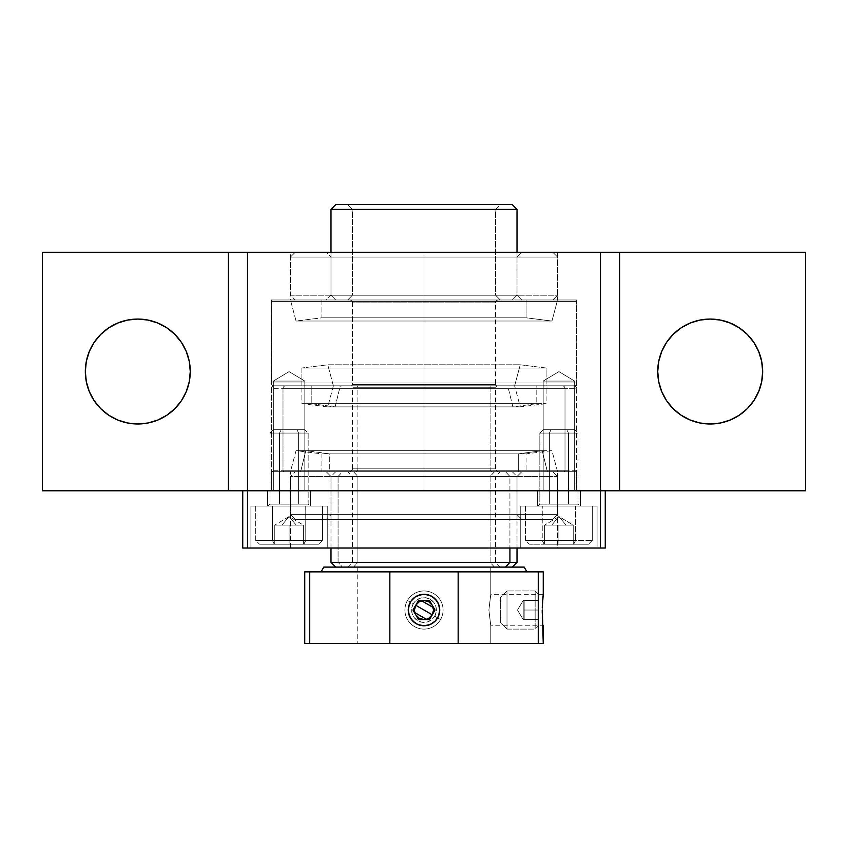 <?xml version="1.0" encoding="UTF-8"?>
<svg xmlns="http://www.w3.org/2000/svg" width="848" height="848" viewBox="0 0 848 848"><rect width="100%" height="100%" fill="white"/><g stroke="black" fill="none" stroke-linecap="round" stroke-linejoin="round"><path stroke-width="0.64" stroke-dasharray="4.24 3.18" d="M273.342 381.07L304.824 381.07L304.824 490.78L273.342 490.78L273.342 381.07L289.083 371.615L304.824 381.07L273.342 381.07L304.824 381.07L304.824 490.78L273.342 490.78L273.342 381.07L289.083 371.615L304.824 381.07L273.342 381.07L304.824 381.07L289.083 371.615L273.342 381.07L273.342 490.78L304.824 490.78L273.342 490.78L304.824 490.78L273.342 490.78L304.824 490.78L304.824 381.07L273.342 381.07L304.824 381.07L289.083 371.615L273.342 381.07L273.342 490.78L304.824 490.78L304.824 381.07L273.342 381.07M543.176 381.07L574.658 381.07L574.658 490.78L543.176 490.78L543.176 381.07L558.917 371.615L574.658 381.07L543.176 381.07L574.658 381.07L574.658 490.78L543.176 490.78L543.176 381.07L558.917 371.615L574.658 381.07L543.176 381.07L574.658 381.07L558.917 371.615L543.176 381.07L543.176 490.78L574.658 490.78L543.176 490.78L574.658 490.78L543.176 490.78L574.658 490.78L574.658 381.07L543.176 381.07L574.658 381.07L558.917 371.615L543.176 381.07L543.176 490.78L574.658 490.78L574.658 381.07L543.176 381.07M710.2 424A52.47 52.47 0 0 0 762.67 371.53A52.47 52.47 0 0 0 710.2 319.06A52.47 52.47 0 0 0 657.73 371.53A52.47 52.47 0 0 0 710.2 424L720.44 422.993L730.276 420.004M137.8 319.06L127.56 320.067L117.724 323.056L108.65 327.9L100.7 334.43L94.17 342.38L89.326 351.454L86.337 361.29L85.33 371.53L86.337 381.77L89.326 391.606L94.17 400.68L100.7 408.63L108.65 415.16L117.724 420.004L127.56 422.993L137.8 424A52.47 52.47 0 0 0 190.27 371.53A52.47 52.47 0 0 0 137.8 319.06A52.47 52.47 0 0 0 85.33 371.53A52.47 52.47 0 0 0 137.8 424L148.04 422.993L157.876 420.004L166.95 415.16L174.9 408.63M424 299.98L271.36 299.98L424 299.98L424 490.78L424 252.28L290.44 252.28L424 252.28L424 299.98L290.44 299.98L576.64 299.98L271.36 299.98L557.56 299.98L290.44 299.98L424 299.98L424 252.28L290.44 252.28L557.56 252.28L424 252.28L424 299.98L557.56 299.98L424 299.98L424 490.78L271.36 490.78L576.64 490.78L271.36 490.78L424 490.78L424 299.98L576.64 299.98L349.588 299.98A2.862 2.862 0 0 1 352.45 302.842L495.55 302.842A2.862 2.862 0 0 1 498.412 299.98A2.862 2.862 0 0 0 495.55 302.842L495.55 384.409L352.45 384.409A1.431 1.431 0 0 1 351.019 385.84L496.981 385.84A1.431 1.431 0 0 1 495.55 384.409L352.45 384.409L352.45 302.842L495.55 302.842L352.45 302.842A2.862 2.862 0 0 0 349.588 299.98L526.078 299.98L321.922 299.98L321.922 317.809L296.047 321.021L290.44 299.98L557.56 299.98L551.953 321.021L296.047 321.021L551.953 321.021L526.078 317.809L321.922 317.809L526.078 317.809L526.078 299.98L349.588 299.98L575.209 299.98A1.431 1.431 0 0 1 576.64 301.411L271.36 301.411A1.431 1.431 0 0 1 272.791 299.98L575.209 299.98L290.44 299.98L296.047 321.021L321.922 317.809L321.922 299.98L526.078 299.98L526.078 317.809L321.922 317.809L526.078 317.809L551.953 321.021L296.047 321.021L551.953 321.021L557.56 299.98L410.909 299.98L512.245 299.98L517.015 295.21L330.985 295.21L335.755 299.98L512.245 299.98L347.68 299.98L352.45 295.21L495.55 295.21L500.32 299.98L347.68 299.98L552.79 299.98L557.56 295.21L290.44 295.21L295.21 299.98L552.79 299.98L317.078 299.98L328.07 299.98L326.215 299.98L330.985 295.21L517.015 295.21L517.015 252.28L517.015 295.21L330.985 295.21L330.985 252.28L330.985 295.21L517.015 295.21L512.245 299.98L335.755 299.98L406.786 299.98L335.755 299.98L330.985 295.21L517.015 295.21L521.785 299.98L424 299.98M42.4 252.28L805.6 252.28L805.6 490.78L805.6 252.28L42.4 252.28L42.4 490.78L805.6 490.78L42.4 490.78L42.4 252.28M228.43 490.78L228.43 252.28L228.43 490.78M619.57 490.78L619.57 252.28L619.57 490.78M733.276 418.658L739.35 415.16L747.3 408.63L753.83 400.68M758.663 391.638L761.663 381.77L762.67 371.53L761.663 361.29L758.663 351.422M753.83 342.38L747.3 334.43L739.35 327.9L730.276 323.056L720.44 320.067M699.96 320.067L690.124 323.056L681.05 327.9L673.1 334.43L666.57 342.38L661.726 351.454M658.737 361.29L657.73 371.53L658.737 381.77M661.726 391.606L666.57 400.68L673.1 408.63L681.05 415.16L690.124 420.004L699.96 422.993M181.43 400.68L186.274 391.606L189.263 381.77L190.27 371.53L189.263 361.29L186.274 351.454L181.43 342.38M174.9 334.43L166.95 327.9L157.876 323.056L148.04 320.067M424 252.28L557.56 252.28L295.21 252.28L290.44 257.05L557.56 257.05L552.79 252.28L295.21 252.28L521.785 252.28L517.015 257.05L330.985 257.05L326.215 252.28L424 252.28M424 490.78L576.64 490.78L424 490.78L576.64 490.78L576.64 471.7L271.36 471.7L271.36 490.78L424 490.78M576.64 388.702L576.64 470.269L282.999 470.269L565.001 470.269A1.431 1.325 90 0 1 563.676 471.7L284.324 471.7L568.711 471.7L323.872 471.7L526.078 471.7L329.713 471.7L329.713 453.871L526.078 453.871L329.713 453.871L305.81 450.659L551.953 450.659L296.047 450.659L305.81 450.659L300.627 471.7L290.44 471.7L547.373 471.7L542.19 450.659L518.298 453.871L518.298 471.7L279.289 471.7L563.676 471.7A1.431 1.325 -90 0 0 565.001 470.269L565.001 388.702L576.64 388.702C577.223 387.79 576.269 386.836 573.778 385.84L274.222 385.84A2.862 2.862 0 0 1 271.36 382.978L576.64 382.978A2.862 2.862 0 0 1 573.778 385.84L573.057 385.84L573.778 385.84A2.862 2.862 0 0 0 576.64 382.978L576.64 301.411L271.36 301.411L271.36 382.978L576.64 382.978L271.36 382.978L271.36 301.411L576.64 301.411A1.431 1.431 0 0 0 575.209 299.98L272.791 299.98A1.431 1.431 0 0 0 271.36 301.411L576.64 301.411L576.64 382.978L271.36 382.978A2.862 2.862 0 0 0 274.222 385.84L351.019 385.84A1.431 1.431 0 0 0 352.45 384.409L495.55 384.409L495.55 302.842L352.45 302.842L352.45 384.409L495.55 384.409A1.431 1.431 0 0 0 496.981 385.84L333.37 385.84L514.63 385.84L520.237 364.799L546.112 368.011L546.112 385.84L301.888 385.84L301.888 368.011L546.112 368.011L301.888 368.011L327.763 364.799L520.237 364.799L327.763 364.799L333.37 385.84L573.057 385.84L274.222 385.84L573.778 385.84L333.37 385.84L327.763 364.799L520.237 364.799L514.63 385.84L507.719 385.84L512.902 406.881L536.795 403.669L536.795 385.84L301.888 385.84L546.112 385.84L546.112 368.011L520.237 364.799L327.763 364.799L301.888 368.011L546.112 368.011L301.888 368.011L301.888 385.84L311.205 385.84L311.205 403.669L301.888 403.669L536.795 403.669L301.888 403.669L311.205 403.669L335.098 406.881L327.763 406.881L520.237 406.881L335.098 406.881L340.281 385.84L333.37 385.84L514.63 385.84L285.649 385.84A2.862 2.639 -90 0 0 282.999 388.702L565.001 388.702A2.862 2.639 -90 0 0 562.351 385.84L274.222 385.84L562.351 385.84A2.862 2.639 90 0 1 565.001 388.702L565.001 470.269L282.999 470.269A1.431 1.325 -90 0 0 284.324 471.7L272.791 471.7L271.36 470.269L282.999 470.269L282.999 388.702L576.64 388.702L271.36 388.702C270.777 387.79 271.731 386.836 274.222 385.84L562.351 385.84M290.44 299.98L410.909 299.98L290.44 299.98L290.44 252.28M546.112 385.84L304.231 385.84L546.112 385.84L536.795 385.84L536.795 403.669L512.902 406.881L507.719 385.84L333.37 385.84L340.281 385.84L335.098 406.881L520.237 406.881L335.098 406.881L311.205 403.669L546.112 403.669L311.205 403.669L311.205 385.84L546.112 385.84L543.759 385.84L546.112 385.84L546.112 403.669L520.237 406.881L514.63 385.84M357.909 468.838L357.909 387.271L490.091 387.271A1.431 1.325 90 0 1 491.416 385.84L356.584 385.84L491.416 385.84A1.431 1.325 -90 0 0 490.091 387.271L357.909 387.271A1.431 1.325 -90 0 0 356.584 385.84L351.019 385.84L352.45 387.271L357.909 387.271L357.909 468.838L352.45 468.838L490.091 468.838A2.862 2.639 -90 0 0 492.741 471.7L355.259 471.7A2.862 2.639 -90 0 0 357.909 468.838L490.091 468.838L490.091 387.271L352.45 387.271L495.55 387.271L490.091 387.271L490.091 468.838L495.55 468.838L352.45 468.838C353.033 469.75 352.079 470.704 349.588 471.7L492.741 471.7A2.862 2.639 90 0 1 490.091 468.838L357.909 468.838A2.862 2.639 90 0 1 355.259 471.7L498.401 471.7L355.259 471.7M490.091 468.838L495.55 468.838C494.967 469.75 495.921 470.704 498.412 471.7L492.762 471.7M518.298 453.871L321.922 453.871L329.713 453.871L329.713 471.7L321.922 471.7L518.298 471.7L518.298 453.871L542.19 450.659L296.047 450.659L305.81 450.659L329.713 453.871L321.922 453.871L518.298 453.871M356.584 385.84L491.437 385.84L356.584 385.84A1.431 1.325 90 0 1 357.909 387.271M495.55 468.838L495.55 387.271L490.091 387.271M491.416 385.84L496.981 385.84L491.416 385.84L496.97 385.84L495.55 387.271M542.19 450.659L547.373 471.7L557.56 471.7L300.627 471.7L305.81 450.659L542.19 450.659M300.627 471.7L557.56 471.7L271.36 471.7L557.56 471.7L557.56 548.02L290.44 548.02L290.44 471.7L557.56 471.7L290.44 471.7L290.44 548.02L557.56 548.02L290.44 548.02L557.56 548.02L557.56 471.7L300.605 471.7M284.324 471.7A1.431 1.325 90 0 1 282.999 470.269L565.001 470.269M563.676 471.7L575.209 471.7L576.64 470.269M565.001 388.702L282.999 388.702L282.999 470.269M536.795 385.84L301.888 385.84L536.795 385.84M282.999 388.702A2.862 2.639 90 0 1 285.649 385.84M509.924 476.47L505.514 471.7L335.755 471.7L342.486 471.7L338.076 476.47L330.985 476.47L509.924 476.47L330.985 476.47L338.076 476.47L338.076 562.33L342.486 567.1L335.755 567.1L512.245 567.1L335.755 567.1L512.245 567.1L342.486 567.1L338.076 562.33L330.985 562.33L338.076 562.33L338.076 476.47L517.015 476.47L509.924 476.47L509.924 548.02L509.924 476.47L517.015 476.47L338.076 476.47L342.486 471.7L335.755 471.7L512.245 471.7L342.486 471.7L512.245 471.7L505.514 471.7L509.924 476.47M490.091 476.47L357.909 476.47L353.499 471.7L500.32 471.7L494.501 471.7L490.091 476.47L490.091 562.33L494.501 567.1L500.32 567.1L353.499 567.1L357.909 562.33L495.55 562.33L357.909 562.33L357.909 476.47L495.55 476.47L352.45 476.47L357.909 476.47L357.909 562.33L352.45 562.33L490.091 562.33L490.091 476.47L494.501 471.7L466.379 471.7L500.32 471.7L347.68 471.7L466.421 471.7L349.143 471.7L353.499 471.7L357.909 476.47L352.45 476.47L490.091 476.47M517.015 562.33L338.076 562.33L517.015 562.33M494.501 567.1L347.68 567.1L500.32 567.1L494.501 567.1L490.091 562.33L352.45 562.33L357.909 562.33L353.499 567.1L347.68 567.1L494.501 567.1M250.923 506.044L327.243 506.044L327.243 548.02L250.923 548.02L250.923 506.044L327.243 506.044L327.243 548.02L250.923 548.02L250.923 506.044L251.655 506.044L250.923 506.044L250.923 548.02L327.243 548.02L250.923 548.02L327.243 548.02L250.923 548.02L327.243 548.02L327.243 506.044L250.923 506.044L251.655 506.044L250.923 506.044L250.923 548.02L327.243 548.02L327.243 506.044L267.618 506.044L267.618 490.78L310.548 490.78L310.548 506.044L267.618 506.044L267.618 490.78L310.548 490.78L310.548 506.044L310.548 490.78L267.618 490.78L310.135 490.78L267.618 490.78L267.618 506.044L310.548 506.044L251.655 506.044L327.243 506.044L250.923 506.044M520.757 506.044L597.077 506.044L597.077 548.02L520.757 548.02L520.757 506.044L597.077 506.044L597.077 548.02L520.757 548.02L520.757 506.044L521.488 506.044L520.757 506.044L520.757 548.02L597.077 548.02L520.757 548.02L597.077 548.02L520.757 548.02L597.077 548.02L597.077 506.044L520.757 506.044L521.488 506.044L520.757 506.044L520.757 548.02L597.077 548.02L597.077 506.044L537.452 506.044L537.452 490.78L580.382 490.78L580.382 506.044L537.452 506.044L537.452 490.78L580.382 490.78L580.382 506.044L580.382 490.78L537.452 490.78L579.968 490.78L537.452 490.78L537.452 506.044L580.382 506.044L521.488 506.044L597.077 506.044L520.757 506.044M605.26 490.78L242.74 490.78L605.26 490.78L605.26 548.02L605.26 490.78M271.36 490.78L409.043 490.78L271.36 490.78L271.36 471.7L576.64 471.7L438.957 471.7L576.64 471.7L576.64 490.78L271.36 490.78L271.36 299.98M605.26 548.02L600.49 548.02L600.49 490.78L600.49 548.02L247.51 548.02L247.51 490.78L247.51 548.02L242.74 548.02L242.74 490.78L242.74 548.02L605.26 548.02M290.44 471.7L296.196 471.7L290.44 471.7L296.047 450.659L321.922 453.871L321.922 471.7M537.452 506.044L580.382 506.044L580.382 490.78L537.452 490.78L537.452 506.044L580.382 506.044L537.452 506.044M267.618 506.044L310.548 506.044L310.548 490.78L267.618 490.78L267.618 506.044L310.548 506.044L267.618 506.044M290.44 514.63L295.21 519.4L552.79 519.4L557.56 514.63L290.44 514.63L557.56 514.63L557.56 476.47L552.79 471.7L295.21 471.7L290.44 476.47L557.56 476.47L290.44 476.47L290.44 514.63L290.44 476.47L557.56 476.47L557.56 514.63L290.44 514.63L557.56 514.63L552.79 519.4L295.21 519.4L550.32 519.4L295.21 519.4L290.44 514.63M330.985 514.63L517.015 514.63L521.785 519.4L326.215 519.4L330.985 514.63L330.985 476.47L326.215 471.7L521.785 471.7L517.015 476.47L330.985 476.47L517.015 476.47L517.015 514.63L330.985 514.63L517.015 514.63L517.015 476.47L330.985 476.47L330.985 514.63L326.215 519.4L521.785 519.4L328.091 519.4L521.785 519.4L517.015 514.63L330.985 514.63M552.79 471.7L295.21 471.7L552.79 471.7L557.56 476.47L290.44 476.47L295.21 471.7L552.79 471.7M326.215 471.7L521.785 471.7L326.215 471.7L330.985 476.47L517.015 476.47L521.785 471.7L326.215 471.7M495.55 209.35L352.45 209.35L347.68 204.58L500.32 204.58L495.55 209.35L495.55 295.21L352.45 295.21L352.45 209.35L495.55 209.35L352.45 209.35L352.45 295.21L495.55 295.21L495.55 209.35L500.32 204.58L347.68 204.58L512.245 204.58L335.755 204.58L498.857 204.58L347.68 204.58L352.45 209.35L495.55 209.35M330.985 209.35L517.015 209.35L330.985 209.35M500.32 299.98L438.893 299.98L500.32 299.98L495.55 295.21L352.45 295.21L347.68 299.98L500.32 299.98M330.985 257.05L517.015 257.05L517.015 295.21L330.985 295.21L330.985 257.05L330.985 295.21L517.015 295.21L517.015 257.05L330.985 257.05L517.015 257.05L521.785 252.28L326.215 252.28L404.92 252.28L326.215 252.28L330.985 257.05M557.56 295.21L557.56 257.05L290.44 257.05L290.44 295.21L557.56 295.21L290.44 295.21L290.44 257.05L557.56 257.05L557.56 295.21L552.79 299.98L295.21 299.98L398.878 299.98L295.21 299.98L290.44 295.21L557.56 295.21M552.79 252.28L449.122 252.28L552.79 252.28L557.56 257.05L290.44 257.05L295.21 252.28L552.79 252.28M521.785 299.98L443.08 299.98L521.785 299.98L517.015 295.21L330.985 295.21L326.215 299.98L521.785 299.98M543.102 624.563L543.25 625.771L490.78 625.771L488.893 610.041L490.78 594.289L543.25 594.289L542.211 610.019L543.102 624.573M542.625 620.026L542.731 621.16M542.254 613.433L542.36 616.03M542.232 607.475L542.211 609.977M417.969 624.573L424 625.771L417.969 624.573L415.244 623.11L417.969 624.573M412.87 621.16L415.244 623.11L410.92 618.786L412.87 621.16M409.457 616.061L410.92 618.786L409.457 616.061L408.259 610.019L409.457 616.061M409.467 603.988L408.259 610.019L409.467 603.988L410.92 601.274L409.467 603.988M412.87 598.9L410.92 601.274L415.244 596.95L412.87 598.9A15.741 15.741 0 0 1 412.87 598.9M417.958 595.497L415.244 596.95L417.958 595.497L424 594.289L417.958 595.497M357.22 567.1L490.78 567.1L490.78 594.289L488.893 610.041L490.78 625.771L490.78 643.42L357.22 643.42L357.22 567.1L358.503 567.1L357.22 567.1L357.22 643.42L424 643.42L389.847 643.42L389.847 571.87L543.25 571.87L538.257 571.87L538.257 643.42L538.257 571.87L458.153 571.87L458.153 643.42L304.75 643.42L309.743 643.42L309.743 571.87L458.153 571.87L458.153 643.42L424 643.42L490.78 643.42L357.22 643.42L490.78 643.42L490.78 625.771L488.893 610.019L490.78 594.289L490.78 567.1L424 567.1L524.202 567.1L357.22 567.1M321.042 571.87L526.958 571.87L321.042 571.87M543.25 643.42L458.153 643.42L543.25 643.42M542.36 616.051L542.529 618.764M542.529 601.285L542.36 603.988M543.208 594.586L543.102 595.487M304.75 571.87L309.743 571.87L309.743 643.42L389.847 643.42L389.847 571.87L304.75 571.87M427.074 625.464L424 625.771L430.031 624.573L427.074 625.464M432.756 623.11L430.031 624.573L435.13 621.171L432.756 623.11A15.741 15.741 0 0 1 432.745 623.121M437.08 618.786L435.13 621.171L438.533 616.072L437.08 618.786M439.434 613.115L438.533 616.072L439.741 610.041L439.434 613.115M439.444 606.967L439.741 610.041L438.543 603.999L439.444 606.967M437.091 601.285L438.543 603.999L435.141 598.911L437.091 601.285M432.756 596.95L435.141 598.911L430.053 595.497L432.756 596.95M427.085 594.596L430.053 595.497L424 594.289L427.085 594.596A15.741 15.741 0 0 1 427.074 594.596M543.25 594.289L490.78 594.289L488.893 610.019L490.78 625.771L543.25 625.771M432.257 614.8A9.54 9.54 0 0 0 428.77 601.773A9.54 9.54 0 0 0 415.743 605.26L418.488 600.49L429.512 600.49L435.013 610.03L429.512 619.57L418.488 619.57L412.987 610.03L418.488 600.49L429.512 600.49L435.013 610.03L429.512 619.57L418.488 619.57L412.987 610.03L415.743 605.26A9.54 9.54 0 0 0 419.23 618.287A9.54 9.54 0 0 0 432.257 614.8M440.525 619.57L437.632 617.906L440.525 619.57A19.08 19.08 0 0 1 414.46 626.555A19.08 19.08 0 0 1 407.475 600.49A19.08 19.08 0 0 0 414.46 626.555A19.08 19.08 0 0 0 440.525 619.57A19.08 19.08 0 0 1 414.46 626.555A19.08 19.08 0 0 1 407.475 600.49L413.262 603.829A12.402 12.402 0 0 0 417.799 620.768A12.402 12.402 0 0 0 434.738 616.231L440.525 619.57A19.08 19.08 0 0 0 433.54 593.505A19.08 19.08 0 0 0 407.475 600.49A19.08 19.08 0 0 0 414.46 626.555A19.08 19.08 0 0 0 440.525 619.57L434.738 616.231A12.402 12.402 0 0 0 430.201 599.292A12.402 12.402 0 0 0 413.262 603.829L407.475 600.49A19.08 19.08 0 0 1 433.54 593.505A19.08 19.08 0 0 1 440.525 619.57A19.08 19.08 0 0 0 433.54 593.505A19.08 19.08 0 0 0 407.475 600.49A19.08 19.08 0 0 1 433.54 593.505A19.08 19.08 0 0 1 440.525 619.57M410.368 602.154L407.475 600.49L410.368 602.154L414.418 597.543L419.93 594.83L426.056 594.427L431.876 596.398L436.487 600.448L439.2 605.96L439.603 612.086L437.632 617.895L433.582 622.517L428.07 625.23L421.944 625.633L416.135 623.662L411.513 619.612L408.8 614.1L408.397 607.974L410.368 602.154M434.738 616.231L436.296 611.652L435.978 606.818L433.837 602.483L430.201 599.292L425.622 597.734L420.788 598.052L416.453 600.193L413.262 603.829L411.704 608.408L412.022 613.242L414.163 617.577L417.799 620.768L422.378 622.326L427.212 622.008L431.547 619.867L434.738 616.231M289.083 516.527L281.928 525.124L296.238 525.124L289.083 516.527L296.238 525.124L303.393 525.124L303.393 544.204L274.773 544.204L303.393 544.204L289.083 544.204L289.083 525.124L296.238 525.124L289.083 525.124L289.083 544.204L303.393 544.204L303.393 525.124L303.393 544.204L303.393 525.124L274.773 525.124L281.928 525.124L274.773 525.124L274.773 544.204L289.083 544.204L289.083 525.124L289.083 544.204L274.773 544.204L274.773 525.124L274.773 544.204L274.773 525.124L303.393 525.124L274.773 525.124L289.083 525.124L281.928 525.124L289.083 516.527L296.238 525.124L303.393 525.124L281.928 525.124L289.083 516.527L281.928 525.124L274.773 525.124L289.083 525.124L289.083 544.204L274.773 544.204L303.393 544.204L274.773 544.204L274.773 525.124L281.928 525.124L274.773 525.124L274.773 544.204L289.083 544.204L289.083 525.124L303.393 525.124L303.393 544.204L289.083 544.204L303.393 544.204L303.393 525.124L303.393 544.204L303.393 525.124L289.083 525.124L289.083 544.204L289.083 525.124L274.773 525.124L274.773 544.204L274.773 525.124L303.393 525.124L289.083 525.124L296.238 525.124L289.083 516.527L274.773 525.124L289.083 516.527L303.393 525.124L296.238 525.124L303.393 525.124L289.083 516.527M305.778 540.388L303.87 544.204L318.657 544.204L274.296 544.204L272.388 540.388L322.473 540.388L272.388 540.388L272.388 506.044L322.473 506.044L305.778 506.044L305.778 540.388L305.778 506.044L322.399 506.044L255.693 506.044L272.388 506.044L272.388 540.388L255.693 540.388L305.778 540.388L255.693 540.388L272.388 540.388L274.296 544.204L318.594 544.204L259.509 544.204L303.87 544.204L305.778 540.388L272.388 540.388L274.296 544.204L318.657 544.204L303.87 544.204L305.778 540.388L305.778 506.044L322.473 506.044L272.388 506.044L272.388 540.388L322.473 540.388L255.693 540.388L272.388 540.388L272.388 506.044L322.399 506.044L255.693 506.044L310.029 506.044L268.138 506.044L305.736 506.044L305.778 540.388L303.87 544.204L259.573 544.204L318.594 544.204L259.509 544.204L274.296 544.204L272.388 540.388L255.693 540.388L305.778 540.388M279.543 504.136L308.163 504.136L279.543 504.136L279.543 433.063L308.163 433.063L298.623 433.063L298.623 504.136L298.623 433.063L308.163 433.063L279.543 433.063L281.218 429.724L304.824 429.724L296.959 429.724L298.623 433.063L296.959 429.724L273.374 429.724L304.792 429.724L273.342 429.724L281.218 429.724L279.543 433.063L270.003 433.063L298.623 433.063L270.003 433.063L279.543 433.063L279.543 504.136L308.163 504.136L270.109 504.136L279.543 504.136L279.543 433.063L279.543 504.136L308.068 504.136L298.623 504.136L298.623 433.063L308.163 433.063L279.543 433.063L308.163 433.063L298.623 433.063L296.959 429.724L281.218 429.724L279.543 433.063L281.218 429.724L273.374 429.724L304.792 429.724L273.342 429.724L296.959 429.724L298.623 433.063L270.003 433.063L298.623 433.063L298.623 504.136L279.543 504.136M558.917 516.527L551.762 525.124L566.072 525.124L558.917 516.527L566.072 525.124L573.227 525.124L573.227 544.204L544.607 544.204L573.227 544.204L558.917 544.204L558.917 525.124L566.072 525.124L558.917 525.124L558.917 544.204L573.227 544.204L573.227 525.124L573.227 544.204L573.227 525.124L544.607 525.124L551.762 525.124L544.607 525.124L544.607 544.204L558.917 544.204L558.917 525.124L558.917 544.204L544.607 544.204L544.607 525.124L544.607 544.204L544.607 525.124L573.227 525.124L544.607 525.124L558.917 525.124L551.762 525.124L558.917 516.527L551.762 525.124L573.227 525.124L566.072 525.124L558.917 516.527L566.072 525.124L573.227 525.124L573.227 544.204L544.607 544.204L573.227 544.204L558.917 544.204L558.917 525.124L566.072 525.124L558.917 525.124L558.917 544.204L573.227 544.204L573.227 525.124L573.227 544.204L573.227 525.124L544.607 525.124L551.762 525.124L544.607 525.124L544.607 544.204L558.917 544.204L558.917 525.124L558.917 544.204L544.607 544.204L544.607 525.124L544.607 544.204L544.607 525.124L573.227 525.124L544.607 525.124L558.917 525.124L551.762 525.124L558.917 516.527L544.607 525.124L558.917 516.527L573.227 525.124L566.072 525.124L573.227 525.124L558.917 516.527M575.612 540.388L573.704 544.204L588.491 544.204L544.13 544.204L542.222 540.388L592.307 540.388L542.222 540.388L542.222 506.044L592.307 506.044L575.612 506.044L575.612 540.388L575.612 506.044L592.233 506.044L525.527 506.044L579.862 506.044L537.971 506.044L542.264 506.044L542.222 540.388L525.527 540.388L575.612 540.388L525.527 540.388L542.222 540.388L544.13 544.204L588.427 544.204L529.343 544.204L573.704 544.204L575.612 540.388L573.704 544.204L588.491 544.204L544.13 544.204L542.222 540.388L592.307 540.388L542.222 540.388L542.222 506.044L592.307 506.044L575.612 506.044L575.612 540.388L575.612 506.044L592.233 506.044L525.527 506.044L579.862 506.044L537.971 506.044L542.264 506.044L542.222 540.388L525.527 540.388L575.612 540.388L525.527 540.388L542.222 540.388L544.13 544.204L588.427 544.204L529.343 544.204L573.704 544.204L575.612 540.388M549.377 504.136L577.997 504.136L549.377 504.136L549.377 433.063L577.997 433.063L568.457 433.063L568.457 504.136L568.457 433.063L577.997 433.063L549.377 433.063L551.041 429.724L574.658 429.724L566.782 429.724L568.457 433.063L566.782 429.724L543.208 429.724L574.626 429.724L543.176 429.724L551.041 429.724L549.377 433.063L539.837 433.063L568.457 433.063L539.837 433.063L549.377 433.063L549.377 504.136L577.997 504.136L549.377 504.136L549.377 433.063L577.997 433.063L568.457 433.063L568.457 504.136L568.457 433.063L577.997 433.063L549.377 433.063L551.041 429.724L574.658 429.724L566.782 429.724L568.457 433.063L566.782 429.724L543.176 429.724L551.041 429.724L549.377 433.063L539.837 433.063L568.457 433.063L539.837 433.063L549.377 433.063L549.377 504.136L539.837 504.136L577.891 504.136L549.377 504.136M523.216 619.57L523.216 600.49L524.17 600.49L524.17 619.57L523.216 619.57L517.481 610.03L523.216 600.49L523.216 619.57L523.216 600.49L517.481 610.03L523.216 619.57L538.48 619.57L538.48 594.289L535.141 590.95L535.141 629.11L538.48 625.771L538.48 594.289L538.48 619.57L524.17 619.57L524.17 610.03L538.48 610.03L538.48 600.49L538.48 619.57L524.17 619.57L538.48 619.57L538.48 610.03L524.17 610.03L524.17 600.49L538.48 600.49L538.48 610.03L538.48 600.49L524.17 600.49L538.48 600.49L524.17 600.49L524.17 610.03L538.48 610.03L524.17 610.03L524.17 619.57L524.17 600.49L524.17 610.03L524.17 600.49L523.216 600.49L523.216 619.57M506.998 590.95L500.32 597.628L500.32 622.432L506.998 629.11L506.998 590.95L506.998 629.11L535.141 629.11L535.141 590.95L506.998 590.95L535.141 590.95L535.141 629.11L506.998 629.11L506.998 590.95L506.998 629.11L500.32 622.432L500.32 597.628L506.998 590.95M538.48 625.771L538.48 613.104L538.48 625.771L535.141 629.11L535.141 590.95L538.48 594.289L538.48 625.771M500.32 622.432L500.32 597.628L500.32 622.432M557.56 252.28L557.56 299.98M576.64 299.98L576.64 490.78M333.37 385.84L327.763 406.881L301.888 403.669L301.888 385.84M557.56 471.7L551.953 450.659L526.078 453.871L526.078 471.7M352.45 468.838L352.45 387.271M271.36 388.702L271.36 470.269M330.985 548.02L330.985 476.47L335.755 471.7M500.32 567.1L495.55 562.33L495.55 476.47L500.32 471.7M512.245 471.7L517.015 476.47L517.015 548.02M347.68 567.1L352.45 562.33L352.45 476.47L347.68 471.7M322.473 540.388L318.657 544.204L322.473 540.388L322.473 506.044L322.473 540.388M270.003 504.136L268.095 506.044L270.003 504.136L270.003 433.063L273.342 429.724L270.003 433.063L270.003 504.136M308.163 504.136L308.163 433.063L304.824 429.724L308.163 433.063L308.163 504.136L310.071 506.044L308.163 504.136M255.693 506.044L255.693 540.388L259.509 544.204L255.693 540.388L255.693 506.044M592.307 540.388L588.491 544.204L592.307 540.388L592.307 506.044L592.307 540.388M539.837 504.136L537.929 506.044L539.837 504.136L539.837 433.063L543.176 429.724L539.837 433.063L539.837 504.136M577.997 504.136L577.997 433.063L574.658 429.724L577.997 433.063L577.997 504.136L579.905 506.044L577.997 504.136M525.527 506.044L525.527 540.388L529.343 544.204L525.527 540.388L525.527 506.044"/><path stroke-width="1.27" d="M699.96 422.993L710.2 424A52.47 52.47 0 0 1 657.73 371.53A52.47 52.47 0 0 1 710.2 319.06L720.44 320.067L730.276 323.056L739.35 327.9L747.3 334.43L753.83 342.38L758.674 351.454L761.663 361.29L762.67 371.53L761.663 381.77L758.674 391.606L753.83 400.68L747.3 408.63L739.35 415.16L730.276 420.004L720.44 422.993L710.2 424L699.96 422.993L690.124 420.004L681.05 415.16L673.1 408.63L666.57 400.68L661.726 391.606L658.737 381.77L657.73 371.53L658.737 361.29L661.726 351.454L666.57 342.38L673.1 334.43L681.05 327.9L690.124 323.056L699.96 320.067L710.2 319.06L699.96 320.067M137.8 424A52.47 52.47 0 0 1 85.33 371.53A52.47 52.47 0 0 1 137.8 319.06L148.04 320.067L157.876 323.056L166.95 327.9L174.9 334.43L181.43 342.38L186.274 351.454L189.263 361.29L190.27 371.53L189.263 381.77L186.274 391.606L181.43 400.68L174.9 408.63L166.95 415.16L157.876 420.004L148.04 422.993L137.8 424L127.56 422.993L117.724 420.004L108.65 415.16L100.7 408.63L94.17 400.68L89.326 391.606L86.337 381.77L85.33 371.53L86.337 361.29L89.326 351.454L94.17 342.38L100.7 334.43L108.65 327.9L117.724 323.056L127.56 320.067L137.8 319.06A52.47 52.47 0 0 1 190.27 371.53A52.47 52.47 0 0 1 137.8 424M805.6 252.28L42.4 252.28L42.4 490.78L42.4 252.28L228.43 252.28L228.43 490.78L42.4 490.78L228.43 490.78L228.43 252.28L247.51 252.28L247.51 490.78L228.43 490.78L247.51 490.78L247.51 252.28L600.49 252.28L600.49 490.78L247.51 490.78L600.49 490.78L600.49 252.28L619.57 252.28L619.57 490.78L600.49 490.78L619.57 490.78L619.57 252.28L805.6 252.28L805.6 490.78L619.57 490.78L805.6 490.78L805.6 252.28M730.276 420.004L733.276 418.658M753.83 400.68L758.992 390.833M758.674 351.454L753.83 342.38M720.44 320.067L710.2 319.06A52.47 52.47 0 0 1 762.67 371.53A52.47 52.47 0 0 1 710.2 424M661.726 351.454L658.737 361.29M658.737 381.77L661.726 391.606M174.9 408.63L181.43 400.68M181.43 342.38L174.9 334.43M148.04 320.067L137.8 319.06M509.924 562.33L330.985 562.33L509.924 562.33L509.924 548.02L509.924 562.33L517.015 562.33L509.924 562.33L505.514 567.1L509.924 562.33M600.49 490.78L605.26 490.78L600.49 490.78L600.49 548.02L605.26 548.02L605.26 490.78L605.26 548.02L600.49 548.02L600.49 490.78L247.51 490.78L600.49 490.78M242.74 490.78L247.51 490.78L242.74 490.78L242.74 548.02L242.74 490.78M242.74 548.02L247.51 548.02L247.51 490.78L247.51 548.02L600.49 548.02L242.74 548.02M517.015 209.35L512.245 204.58L335.755 204.58L330.985 209.35L517.015 209.35L330.985 209.35L330.985 252.28L330.985 209.35L335.755 204.58L512.245 204.58L517.015 209.35L517.015 252.28L517.015 209.35M542.529 618.711L543.25 643.42L543.208 625.464M542.731 621.16L542.625 620.026M542.211 610.041L542.254 613.433M542.36 604.009L543.25 594.289L543.25 571.87L543.25 594.289L542.232 607.475M543.25 594.289L542.519 601.497M417.958 595.497L424 594.289L430.031 595.487L435.13 598.9L438.543 603.999L439.741 610.019L438.543 616.051L435.13 621.16L430.021 624.573L424 625.771L417.979 624.573L412.881 621.171L409.467 616.072L408.259 610.041L409.457 604.009L410.898 601.296L415.234 596.95L420.915 594.596L424 594.289L430.031 595.487L432.745 596.939L437.08 601.274L438.543 603.999L439.741 610.019L438.543 616.051L435.13 621.16L430.021 624.573L424 625.771L417.979 624.573L415.255 623.121L410.92 618.775L408.566 613.115L408.259 610.041L408.556 606.967L410.898 601.296L415.234 596.95L417.958 595.497M526.958 571.87L524.202 567.1L323.798 567.1L321.042 571.87L323.798 567.1L524.202 567.1L526.958 571.87M304.75 643.42L458.153 643.42L458.153 571.87L389.847 571.87L389.847 643.42L458.153 643.42L458.153 571.87L538.257 571.87L538.257 643.42L538.257 571.87L543.25 571.87L304.75 571.87L304.75 643.42L309.743 643.42L309.743 571.87L304.75 571.87M538.257 643.42L458.153 643.42L538.257 643.42M389.847 571.87L309.743 571.87L309.743 643.42L389.847 643.42L389.847 571.87M433.54 610.083L432.257 614.8L433.54 610.03L432.257 605.26A9.54 9.54 0 0 1 432.257 614.8L415.743 605.26A9.54 9.54 0 0 1 432.257 605.26L428.77 601.773L424 600.49L419.23 601.773L415.743 605.26L419.188 601.794M419.283 601.741L421.424 600.84M421.636 600.787L433.19 607.465M433.243 607.666L433.54 609.966M438.119 616.984L437.632 617.895A15.741 15.741 0 0 1 420.937 625.474A15.741 15.741 0 0 1 410.368 602.154L410.633 601.72M409.881 603.066L410.368 602.154A15.741 15.741 0 0 1 438.543 603.999A15.741 15.741 0 0 1 437.632 617.895L437.367 618.34M436.487 619.612L435.49 620.789M434.377 621.87L433.169 622.824M431.876 623.662L430.498 624.372M429.046 624.944L427.583 625.358M426.056 625.633L424.519 625.76M422.951 625.739L421.445 625.559M419.919 625.23L418.456 624.764M417.036 624.149L415.69 623.397M414.418 622.517L413.241 621.52M412.17 620.418L411.206 619.199M410.368 617.906L409.669 616.538M409.096 615.107L408.672 613.613M408.397 612.086L408.27 610.549M408.291 609.002L408.471 607.475M408.789 605.97L409.266 604.486M411.503 600.458L412.51 599.271M413.623 598.2L414.82 597.236M416.124 596.398L417.492 595.699M418.933 595.126L420.417 594.702M421.944 594.427L423.481 594.3M425.039 594.321L426.565 594.501M428.081 594.83L429.544 595.296M430.975 595.921L432.31 596.663M433.572 597.533L434.759 598.54M435.84 599.653L436.794 600.861M437.632 602.154L438.342 603.532M438.904 604.963L439.328 606.458M439.603 607.974L439.73 609.511M439.709 611.048L439.529 612.595M439.2 614.111L438.734 615.574M418.488 619.57L429.512 619.57L435.013 610.03L429.512 600.49L418.488 600.49L412.987 610.03L418.488 619.57L429.512 619.57L435.013 610.03L429.512 600.49L418.488 600.49L412.987 610.03L418.488 619.57M414.46 609.977L415.743 605.26L414.46 610.03L414.789 612.5L415.743 614.8L419.23 618.287L424 619.57L426.47 619.241L428.77 618.287L432.257 614.8L428.812 618.266M424 610.03L432.257 614.8A9.54 9.54 0 0 1 415.743 614.8A9.54 9.54 0 0 1 415.743 605.26L424 610.03M428.717 618.319L426.576 619.22M426.364 619.273L414.81 612.595M414.757 612.394L414.46 610.094M330.985 548.02L330.985 562.33L335.755 567.1M517.015 548.02L517.015 562.33L512.245 567.1"/></g></svg>
